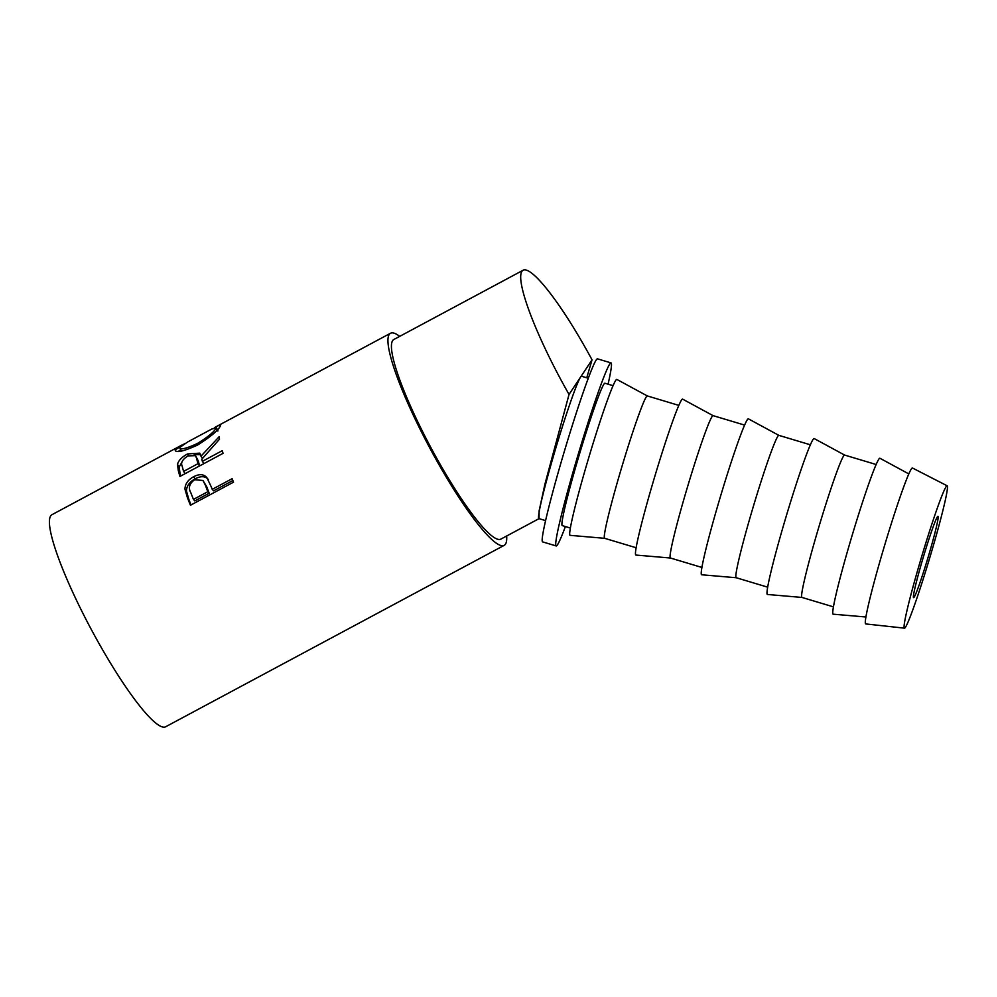 <?xml version="1.0" encoding="UTF-8"?>
<svg xmlns="http://www.w3.org/2000/svg" width="997" height="997" viewBox="0 0 997 997"><rect width="100%" height="100%" fill="white"/><g stroke="black" fill="none" stroke-linecap="round" stroke-linejoin="round"><path stroke-width="1.5" d="M914.174 597.116A42.46 2.306 106.7 0 0 929.067 554.033A42.46 2.306 106.7 0 0 937.965 516.284A42.46 2.306 106.7 0 0 937.392 516.807A42.46 2.306 106.7 0 0 922.499 559.89A42.46 2.306 106.7 0 0 913.588 597.639A42.46 2.306 106.7 0 0 914.174 597.116M569.038 394.438A113.234 18.432 -118.2 0 1 565.075 387.384A113.234 18.432 -118.2 0 1 523.113 270.224L393.865 339.491A113.234 18.432 -118.2 0 0 435.814 456.651A113.234 18.432 -118.2 0 0 500.83 539.115L539.041 518.652L539.128 510.838L544.935 484.093L569.038 394.438L580.541 377.14A74.314 4.038 106.7 0 0 554.482 452.551A74.314 4.038 106.7 0 0 538.891 518.602L545.608 520.621M523.113 270.224A113.234 18.432 -118.2 0 1 588.13 352.689A113.234 18.432 -118.2 0 1 592.044 359.83L586.747 377.788M190.452 505.255A120.313 19.579 -118.2 0 1 187.436 497.74L184.956 489.128C185.093 483.944 187.972 479.831 193.592 476.753C199.363 473.725 203.799 474.036 206.902 477.7L211.152 486.623A120.313 19.579 -118.2 0 0 212.236 489.34L232.127 478.685A120.313 19.579 -118.2 0 0 233.547 482.162L190.452 505.255M179.946 476.441A120.313 19.579 -118.2 0 1 178.301 470.621L177.491 464.403C178.451 460.539 181.828 457.05 187.598 453.922L199.774 453.149L200.995 456.19L219.128 436.736A120.313 19.579 -118.2 0 0 219.514 439.178L201.78 459.243A120.313 19.579 -118.2 0 0 202.366 461.337L222.256 450.681A120.313 19.579 -118.2 0 0 223.041 453.348L179.946 476.441M214.318 427.763L217.433 426.006L220.636 424.946L220.549 425.594C218.592 430.131 210.878 436.649 197.431 445.123C183.261 451.529 175.858 453.137 175.223 449.946L184.919 443.478M175.235 450.706L175.933 451.205M506.663 536A120.313 19.579 -118.2 0 1 504.183 545.359A120.313 19.579 -118.2 0 1 435.103 457.735A120.313 19.579 -118.2 0 1 390.512 333.26A120.313 19.579 -118.2 0 1 399.697 336.375M504.183 545.359L165.652 726.776A120.313 19.579 -118.2 0 1 96.572 639.152A120.313 19.579 -118.2 0 1 51.994 514.676L181.953 445.023M608.07 384.181A95.55 5.197 106.7 0 0 611.036 362.896A95.55 5.197 106.7 0 0 609.728 364.067A95.55 5.197 106.7 0 0 576.229 461.025A95.55 5.197 106.7 0 0 556.176 545.945A95.55 5.197 106.7 0 0 557.485 544.786A95.55 5.197 106.7 0 0 565.399 526.553M611.036 362.896L597.49 358.845A95.55 5.197 106.7 0 0 596.194 360.004A95.55 5.197 106.7 0 0 562.682 456.962A95.55 5.197 106.7 0 0 542.642 541.894L556.176 545.945M905.463 627.238A74.314 4.038 -73.3 0 1 904.491 628.16A74.314 4.038 -73.3 0 1 919.932 562.445A74.314 4.038 -73.3 0 1 946.103 486.686A74.314 4.038 -73.3 0 1 947.15 485.788A74.314 4.038 -73.3 0 1 931.422 552.188A74.314 4.038 -73.3 0 1 905.463 627.238M904.491 628.16L865.745 623.935A81.393 4.424 -73.3 0 1 882.657 551.977A81.393 4.424 -73.3 0 1 911.32 468.989A81.393 4.424 -73.3 0 1 912.467 468.004L947.15 485.788M865.944 616.993L833.218 614.189A81.393 4.424 -73.3 0 1 850.105 542.268A81.393 4.424 -73.3 0 1 878.781 459.231A81.393 4.424 -73.3 0 1 879.94 458.259L908.815 473.911M802.012 597.44A74.314 4.038 -73.3 0 1 801.962 597.44A74.314 4.038 -73.3 0 1 817.552 531.389A74.314 4.038 -73.3 0 1 843.612 455.965A74.314 4.038 -73.3 0 1 844.621 455.068L814.175 438.555A81.393 4.424 -73.3 0 0 813.016 439.527A81.393 4.424 -73.3 0 0 784.34 522.565A81.393 4.424 -73.3 0 0 767.441 594.474L801.987 597.44L833.467 606.874M778.881 435.365L748.398 418.84A81.393 4.424 -73.3 0 0 747.239 419.824A81.393 4.424 -73.3 0 0 718.575 502.849A81.393 4.424 -73.3 0 0 701.676 574.77L736.222 577.737A74.314 4.038 -73.3 0 1 736.197 577.724A74.314 4.038 -73.3 0 1 751.788 511.673A74.314 4.038 -73.3 0 1 777.847 436.262A74.314 4.038 -73.3 0 1 778.856 435.353L810.362 444.799M670.47 558.033A74.314 4.038 -73.3 0 1 670.433 558.021A74.314 4.038 -73.3 0 1 686.011 491.97A74.314 4.038 -73.3 0 1 712.07 416.559A74.314 4.038 -73.3 0 1 713.092 415.649L682.633 399.136A81.393 4.424 -73.3 0 0 681.474 400.109A81.393 4.424 -73.3 0 0 652.798 483.146A81.393 4.424 -73.3 0 0 635.912 555.055L670.445 558.021L701.925 567.455M636.161 547.752L604.656 538.318A74.314 4.038 -73.3 0 1 604.656 538.318A74.314 4.038 -73.3 0 1 620.246 472.254A74.314 4.038 -73.3 0 1 646.305 396.843A74.314 4.038 -73.3 0 1 647.327 395.934L678.82 405.38M604.681 538.318L570.134 535.352A81.393 4.424 -73.3 0 1 587.034 463.443A81.393 4.424 -73.3 0 1 615.71 380.405A81.393 4.424 -73.3 0 1 616.869 379.433L647.34 395.946M613.055 385.677L604.942 383.234A74.314 4.038 106.7 0 0 603.92 384.144A74.314 4.038 106.7 0 0 577.861 459.555A74.314 4.038 106.7 0 0 562.271 525.606L570.396 528.049M179.659 447.528C179.959 450.108 185.853 448.775 197.331 443.528C208.273 436.736 214.529 431.564 216.112 428L211.813 429.022L187.71 441.945L179.659 447.528L181.392 451.167M196.646 458.545L195.537 455.641L187.91 455.903C182.439 459.455 180.532 462.87 182.189 466.16A120.313 19.579 -118.2 0 0 183.585 471.394L197.942 463.705L196.646 458.545L198.328 461.038L195.537 455.641M205.32 485.078L202.952 480.467L194.627 479.744C189.393 483.57 188.097 487.832 190.751 492.53A120.313 19.579 -118.2 0 0 193.455 499.41L207.812 491.708L205.32 485.078L206.753 486.785L202.952 480.467M217.845 431.053L216.112 428M198.091 444.762L197.331 443.528M183.585 471.394L185.168 473.65M197.942 463.705L199.587 466.035L198.328 461.038M193.455 499.41L194.801 500.918L209.171 493.216L206.753 486.785M207.812 491.708L209.171 493.216M178.226 451.479L180.631 449.834M194.178 454.557L200.547 454.719M180.781 475.993A116.774 19.005 -118.2 0 1 179.971 473.052L179.198 466.995L181.928 462.134M212.236 489.34L213.582 490.848L232.862 480.517M191.063 504.931A116.774 19.005 -118.2 0 1 188.832 499.372L186.451 490.998C186.626 485.95 189.53 481.887 195.15 478.822C200.92 475.781 205.332 476.03 208.398 479.557M202.366 461.337L203.949 463.58M200.995 456.19L202.678 458.67M187.598 453.922L188.62 455.542M177.491 464.403L179.198 466.995M193.592 476.753L195.15 478.822M184.956 489.128L186.451 490.998M588.267 378.249L581.55 376.23A74.314 4.038 106.7 0 0 580.541 377.14L592.044 359.83M178.301 470.621L179.971 473.052M187.436 497.74L188.832 499.372M390.512 333.26L217.57 425.931M767.702 587.171L736.197 577.724M744.597 425.083L713.092 415.649M876.126 464.502L844.621 455.068M217.894 430.517L216.175 427.426"/></g></svg>
